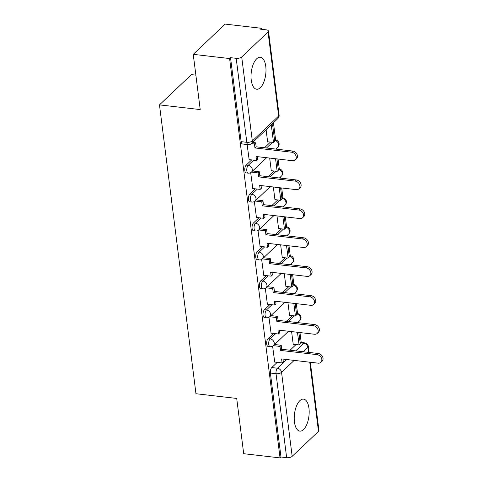 <?xml version="1.0" encoding="UTF-8"?>
<svg xmlns="http://www.w3.org/2000/svg" width="482" height="482" viewBox="0 0 482 482"><rect width="100%" height="100%" fill="white"/><g stroke="black" fill="none" stroke-linecap="round" stroke-linejoin="round"><path stroke-width="0.72" d="M308.956 408.242A16.099 7.302 96.6 0 0 303.552 399.126A16.099 7.302 96.6 0 0 294.442 421.997A16.099 7.302 96.6 0 0 299.846 431.113A16.099 7.302 96.6 0 0 308.956 408.242M265.769 66.365A16.099 7.302 96.6 0 0 260.358 57.25A16.099 7.302 96.6 0 0 251.249 80.12A16.099 7.302 96.6 0 0 256.659 89.236A16.099 7.302 96.6 0 0 265.769 66.365M273.595 333.442L268.113 338.641A4.127 1.874 96.6 0 0 266.721 344.112A4.127 1.874 96.6 0 0 268.106 346.45L270.113 346.678A4.127 1.874 -83.4 0 1 268.727 344.341A4.127 1.874 -83.4 0 1 270.119 338.87L275.602 333.677M269.938 304.522L264.455 309.715A4.127 1.874 96.6 0 0 263.064 315.186A4.127 1.874 96.6 0 0 264.449 317.524L266.462 317.759A4.127 1.874 -83.4 0 1 265.076 315.421A4.127 1.874 -83.4 0 1 266.468 309.95L271.95 304.751M266.287 275.596L260.804 280.795A4.127 1.874 96.6 0 0 259.412 286.266A4.127 1.874 96.6 0 0 260.798 288.604L262.804 288.832A4.127 1.874 -83.4 0 1 261.419 286.501A4.127 1.874 -83.4 0 1 262.81 281.024L268.299 275.831M262.636 246.676L257.147 251.869A4.127 1.874 96.6 0 0 255.755 257.346A4.127 1.874 96.6 0 0 257.141 259.678L259.153 259.912A4.127 1.874 -83.4 0 1 257.768 257.575A4.127 1.874 -83.4 0 1 259.159 252.104L264.642 246.911M258.979 217.756L253.496 222.949A4.127 1.874 96.6 0 0 252.104 228.42A4.127 1.874 96.6 0 0 253.49 230.758L255.502 230.992A4.127 1.874 -83.4 0 1 254.11 228.655A4.127 1.874 -83.4 0 1 255.508 223.184L260.991 217.985M255.327 188.83L249.845 194.029A4.127 1.874 96.6 0 0 248.447 199.5A4.127 1.874 96.6 0 0 249.839 201.838L251.845 202.066A4.127 1.874 -83.4 0 1 250.459 199.729A4.127 1.874 -83.4 0 1 251.851 194.258L257.334 189.065M251.67 159.91L246.188 165.103A4.127 1.874 96.6 0 0 244.796 170.574A4.127 1.874 96.6 0 0 246.182 172.911L248.194 173.146A4.127 1.874 -83.4 0 1 246.808 170.809A4.127 1.874 -83.4 0 1 248.2 165.338L253.683 160.138M301.208 342.467L299.955 332.568M298.713 322.729L298.587 321.735M297.557 313.547L296.303 303.642M295.062 293.809L294.936 292.815M293.9 284.627L292.652 274.722M291.405 264.889L291.279 263.889M290.248 255.701L288.995 245.796M287.754 235.963L287.627 234.969M286.591 226.781L285.344 216.876M284.103 207.043L283.976 206.049M282.94 197.861L281.687 187.956M280.446 178.117L280.319 177.123M279.289 168.935L278.036 159.03M276.795 149.197L276.668 148.203M275.632 140.015L273.451 122.747M261.648 29.312L261.521 28.305L260.587 29.191L266.257 29.842A4.127 1.753 -7.2 0 1 268.486 31.089A4.127 1.753 -7.2 0 1 268.046 32.029L241.711 56.984L252.321 140.967L278.656 116.017L268.046 32.029M195.867 75.15L191.396 74.638L159.476 104.877L200.223 109.589L193.24 54.339L229.601 58.551L280.054 457.9L243.693 453.695L236.71 398.445L195.963 393.728L159.476 104.877M193.24 54.339L225.16 24.1L261.521 28.305M310.324 362.265L318.939 430.438A4.127 1.753 172.8 0 1 318.5 431.378L292.164 456.334A4.127 1.753 172.8 0 1 286.645 457.671L280.982 457.02L270.372 373.032A4.127 1.874 -83.4 0 1 271.764 367.561L277.246 362.368M290.056 350.227L296.044 344.558M280.982 457.02L280.054 457.9M230.535 57.665L241.145 141.654A4.127 1.874 96.6 0 0 242.53 143.991L248.194 144.648A4.127 1.874 -83.4 0 1 246.808 142.31L236.198 58.322L230.535 57.665L229.601 58.551M236.198 58.322A4.127 1.753 -7.2 0 0 241.711 56.984M247.133 144.522L249.134 159.614M266.1 129.712L267.661 142.063L267.932 141.804M250.682 172.646L252.785 188.54M269.679 158.066L271.312 170.983L271.583 170.724M254.339 201.566L256.442 217.46M273.336 186.986L274.969 199.91L275.24 199.65M257.99 230.492L260.093 246.38M276.987 215.912L278.62 228.83L278.891 228.57M261.648 259.412L263.75 275.306M280.645 244.832L282.277 257.75L282.548 257.496M265.299 288.338L267.402 304.226M284.296 273.752L285.928 286.676L286.2 286.416M268.95 317.258L271.059 333.146M287.947 302.678L289.58 315.596L289.857 315.336M286.404 321.307L292.393 315.632M282.747 292.387L288.736 286.712M279.096 263.461L285.085 257.786M275.445 234.541L281.434 228.866M271.788 205.615L277.777 199.946M268.137 176.695L274.125 171.02M264.479 147.775L270.468 142.1M272.607 346.178L274.71 362.072M291.604 331.598L293.237 344.522L293.508 344.262M291.49 152.185L292.701 151.041A4.748 3.717 46.5 0 1 296.948 154.186A4.748 3.717 46.5 0 1 296.502 158.747L295.291 159.891A4.748 3.717 -133.5 0 0 295.737 155.337A4.748 3.717 -133.5 0 0 291.49 152.185L254.948 147.956L254.442 143.967L255.653 142.823L252.634 142.473M249.037 159.602L256.526 160.47L256.026 156.487L292.568 160.711A4.748 3.717 -133.5 0 0 295.291 159.891M256.526 160.47L257.737 159.325L257.4 156.644M251.423 143.618L254.442 143.967M267.624 141.768L273.499 142.449L274.71 141.304L272.625 124.802L271.432 124.663M273.499 142.449L271.414 125.947L272.625 124.802M270.221 125.808L271.414 125.947M292.701 151.041L256.159 146.811L255.653 142.823M256.159 146.811L254.948 147.956M295.147 181.105L296.352 179.961A4.748 3.717 46.5 0 1 300.605 183.112A4.748 3.717 46.5 0 1 300.159 187.673L298.948 188.817A4.748 3.717 -133.5 0 0 299.394 184.257A4.748 3.717 -133.5 0 0 295.147 181.105L258.599 176.876L258.099 172.893L259.304 171.749L252.634 170.971M252.689 188.528L260.184 189.396L259.678 185.407L296.219 189.637A4.748 3.717 -133.5 0 0 298.948 188.817M260.184 189.396L261.389 188.245L261.051 185.564M251.423 172.122L258.099 172.893M271.276 170.694L277.15 171.369L278.361 170.224L276.933 158.903M277.15 171.369L275.559 158.747M296.352 179.961L259.81 175.731L259.304 171.749M259.81 175.731L258.599 176.876M298.798 210.032L300.009 208.881A4.748 3.717 46.5 0 1 304.256 212.032A4.748 3.717 46.5 0 1 303.811 216.593L302.6 217.737A4.748 3.717 -133.5 0 0 303.045 213.177A4.748 3.717 -133.5 0 0 298.798 210.032L262.256 205.802L261.75 201.813L262.961 200.669L256.285 199.897M256.346 217.448L263.835 218.316L263.329 214.327L299.876 218.557A4.748 3.717 -133.5 0 0 302.6 217.737M263.835 218.316L265.046 217.171L264.708 214.49M255.074 201.042L261.75 201.813M274.933 199.614L280.807 200.295L282.018 199.144L280.584 187.823M280.807 200.295L279.211 187.667M300.009 208.881L263.461 204.657L262.961 200.669M263.461 204.657L262.256 205.802M302.449 238.952L303.66 237.807A4.748 3.717 46.5 0 1 307.908 240.958A4.748 3.717 46.5 0 1 307.462 245.513L306.257 246.663A4.748 3.717 -133.5 0 0 306.703 242.103A4.748 3.717 -133.5 0 0 302.449 238.952L265.907 234.722L265.407 230.739L266.612 229.589L259.943 228.817M259.997 246.368L267.486 247.236L266.986 243.253L303.527 247.477A4.748 3.717 -133.5 0 0 306.257 246.663M267.486 247.236L268.697 246.091L268.36 243.41M258.726 229.962L265.407 230.739M278.584 228.534L284.458 229.215L285.669 228.07L284.241 216.749M284.458 229.215L282.862 216.587M303.66 237.807L267.118 233.577L266.612 229.589M267.118 233.577L265.907 234.722M306.106 267.872L307.317 266.727A4.748 3.717 46.5 0 1 311.565 269.878A4.748 3.717 46.5 0 1 311.119 274.439L309.908 275.584A4.748 3.717 -133.5 0 0 310.354 271.023A4.748 3.717 -133.5 0 0 306.106 267.872L269.565 263.648L269.058 259.659L270.269 258.515L263.594 257.743M263.654 275.294L271.143 276.162L270.637 272.173L307.185 276.403A4.748 3.717 -133.5 0 0 309.908 275.584M271.143 276.162L272.354 275.011L272.011 272.33M262.383 258.888L269.058 259.659M282.235 257.46L288.115 258.141L289.321 256.99L287.893 245.669M288.115 258.141L286.519 245.513M307.317 266.727L270.77 262.497L270.269 258.515M270.77 262.497L269.565 263.648M309.757 296.798L310.968 295.647A4.748 3.717 46.5 0 1 315.216 298.798A4.748 3.717 46.5 0 1 314.77 303.359L313.565 304.504A4.748 3.717 -133.5 0 0 314.011 299.949A4.748 3.717 -133.5 0 0 309.757 296.798L273.216 292.568L272.71 288.579L273.921 287.435L267.245 286.663M267.305 304.214L274.794 305.082L274.294 301.093L310.836 305.323A4.748 3.717 -133.5 0 0 313.565 304.504M274.794 305.082L276.005 303.937L275.668 301.256M266.034 287.808L272.71 288.579M285.892 286.38L291.767 287.061L292.978 285.916L291.544 274.595M291.767 287.061L290.17 274.433M310.968 295.647L274.427 291.423L273.921 287.435M274.427 291.423L273.216 292.568M313.414 325.718L314.619 324.573A4.748 3.717 46.5 0 1 318.873 327.724A4.748 3.717 46.5 0 1 318.427 332.285L317.216 333.43A4.748 3.717 -133.5 0 0 317.662 328.869A4.748 3.717 -133.5 0 0 313.414 325.718L276.867 321.488L276.367 317.505L277.578 316.361L270.902 315.583M270.956 333.14L278.451 334.002L277.945 330.019L314.487 334.249A4.748 3.717 -133.5 0 0 317.216 333.43M278.451 334.002L279.662 332.857L279.319 330.176M269.691 316.734L276.367 317.505M289.543 315.3L295.418 315.981L296.629 314.836L295.201 303.515M295.418 315.981L293.827 303.359M314.619 324.573L278.078 320.343L277.578 316.361M278.078 320.343L276.867 321.488M317.066 354.638L318.277 353.493A4.748 3.717 46.5 0 1 322.524 356.644A4.748 3.717 46.5 0 1 322.078 361.205L320.867 362.35A4.748 3.717 -133.5 0 0 321.313 357.789A4.748 3.717 -133.5 0 0 317.066 354.638L280.524 350.414L280.018 346.425L281.229 345.281L274.553 344.51M274.613 362.06L282.103 362.928L281.602 358.939L318.144 363.169A4.748 3.717 -133.5 0 0 320.867 362.35M282.103 362.928L283.314 361.783L282.976 359.102M273.342 345.654L280.018 346.425M293.201 344.226L299.075 344.907L300.286 343.756L298.852 332.435M299.075 344.907L297.478 332.279M318.277 353.493L281.735 349.269L281.229 345.281M281.735 349.269L280.524 350.414M268.113 338.641L270.119 338.87A4.127 3.235 46.5 0 1 274.246 343.003A4.127 3.235 -133.5 0 1 273.427 345.576L288.555 331.248M264.455 309.715L266.468 309.95A4.127 3.235 46.5 0 1 270.589 314.077A4.127 3.235 -133.5 0 1 269.775 316.656L284.898 302.322M260.804 280.795L262.81 281.024A4.127 3.235 46.5 0 1 266.938 285.157A4.127 3.235 -133.5 0 1 266.118 287.73L281.247 273.402M257.147 251.869L259.159 252.104A4.127 3.235 46.5 0 1 263.28 256.237A4.127 3.235 -133.5 0 1 262.467 258.81L277.59 244.476M253.496 222.949L255.508 223.184A4.127 3.235 46.5 0 1 259.629 227.311A4.127 3.235 -133.5 0 1 258.816 229.884L273.939 215.556M249.845 194.029L251.851 194.258A4.127 3.235 46.5 0 1 255.972 198.391A4.127 3.235 -133.5 0 1 255.159 200.964L270.282 186.636M246.188 165.103L248.2 165.338A4.127 3.235 46.5 0 1 252.321 169.465A4.127 3.235 -133.5 0 1 251.508 172.044L266.63 157.71M271.764 367.561L277.427 368.218L286.609 359.518M295.719 350.884L303.762 343.262A4.127 1.874 -83.4 0 1 304.708 342.871L300.105 342.341M300.172 342.847L303.762 343.262A4.127 3.235 -133.5 0 1 307.89 347.395L303.28 351.758M294.165 360.397L281.554 372.345L292.164 456.334M318.5 431.378L309.757 362.199M308.516 352.366L307.89 347.395A4.127 1.753 -7.2 0 0 308.329 346.456A4.127 4.127 0 0 0 304.708 342.871M288.411 321.542L294.4 315.867M284.76 292.616L290.748 286.941M281.108 263.696L287.097 258.021M277.451 234.77L283.44 229.101M273.8 205.85L279.789 200.175M270.143 176.93L276.132 171.255M266.492 148.004L272.481 142.329M274.583 140.334A4.127 1.874 -83.4 0 1 275.475 139.991L274.529 139.882M275.475 139.991A4.127 4.127 0 0 1 277.843 147.088A4.127 3.235 -133.5 0 0 278.656 144.516A4.127 3.235 -133.5 0 0 274.595 140.395M278.241 169.26A4.127 1.874 -83.4 0 1 279.132 168.917L278.18 168.802M281.892 198.18A4.127 1.874 -83.4 0 1 282.783 197.837L281.837 197.728M285.549 227.106A4.127 1.874 -83.4 0 1 286.441 226.757L285.489 226.648M289.2 256.026A4.127 1.874 -83.4 0 1 290.092 255.683L289.146 255.574M292.857 284.946A4.127 1.874 -83.4 0 1 293.743 284.603L292.797 284.494M296.508 313.872A4.127 1.874 -83.4 0 1 297.4 313.529L296.448 313.414M279.132 168.917A4.127 4.127 0 0 1 281.494 176.014A4.127 3.235 -133.5 0 0 282.307 173.436A4.127 3.235 -133.5 0 0 278.247 169.315M282.783 197.837A4.127 4.127 0 0 1 285.151 204.934A4.127 3.235 -133.5 0 0 285.965 202.362A4.127 3.235 -133.5 0 0 281.898 198.235M286.441 226.757A4.127 4.127 0 0 1 288.802 233.854A4.127 3.235 -133.5 0 0 289.616 231.282A4.127 3.235 -133.5 0 0 285.555 227.161M290.092 255.683A4.127 4.127 0 0 1 292.454 262.78A4.127 3.235 -133.5 0 0 293.273 260.208A4.127 3.235 -133.5 0 0 289.206 256.081M293.743 284.603A4.127 4.127 0 0 1 296.111 291.7A4.127 3.235 -133.5 0 0 296.924 289.128A4.127 3.235 -133.5 0 0 292.863 285.007M297.4 313.529A4.127 4.127 0 0 1 299.762 320.62A4.127 3.235 -133.5 0 0 300.581 318.048A4.127 3.235 -133.5 0 0 296.514 313.927M241.145 141.654L246.808 142.31A4.127 1.753 172.8 0 0 252.321 140.967A4.127 3.235 46.5 0 1 251.508 143.54L277.843 118.59A4.127 4.127 0 0 0 279.096 115.078L268.486 31.089M270.372 373.032L276.035 373.689A4.127 1.874 -83.4 0 1 277.427 368.218A4.127 3.235 -133.5 0 1 281.554 372.345A4.127 1.753 172.8 0 1 276.035 373.689L286.645 457.671M279.096 115.078A4.127 1.753 -7.2 0 1 278.656 116.017A4.127 3.235 46.5 0 1 277.843 118.59M277.843 147.088L275.746 149.077M248.194 173.146A4.127 4.127 0 0 0 251.508 172.044M281.494 176.014L279.397 177.997M251.845 202.066A4.127 4.127 0 0 0 255.159 200.964M285.151 204.934L283.055 206.923M255.502 230.992A4.127 4.127 0 0 0 258.816 229.884M288.802 233.854L286.706 235.843M259.153 259.912A4.127 4.127 0 0 0 262.467 258.81M292.454 262.78L290.357 264.763M262.804 288.832A4.127 4.127 0 0 0 266.118 287.73M296.111 291.7L294.014 293.689M266.462 317.759A4.127 4.127 0 0 0 269.775 316.656M299.762 320.62L297.665 322.609M270.113 346.678A4.127 4.127 0 0 0 273.427 345.576M309.083 352.432L308.329 346.456M248.194 144.648A4.127 4.127 0 0 0 251.508 143.54"/></g></svg>
